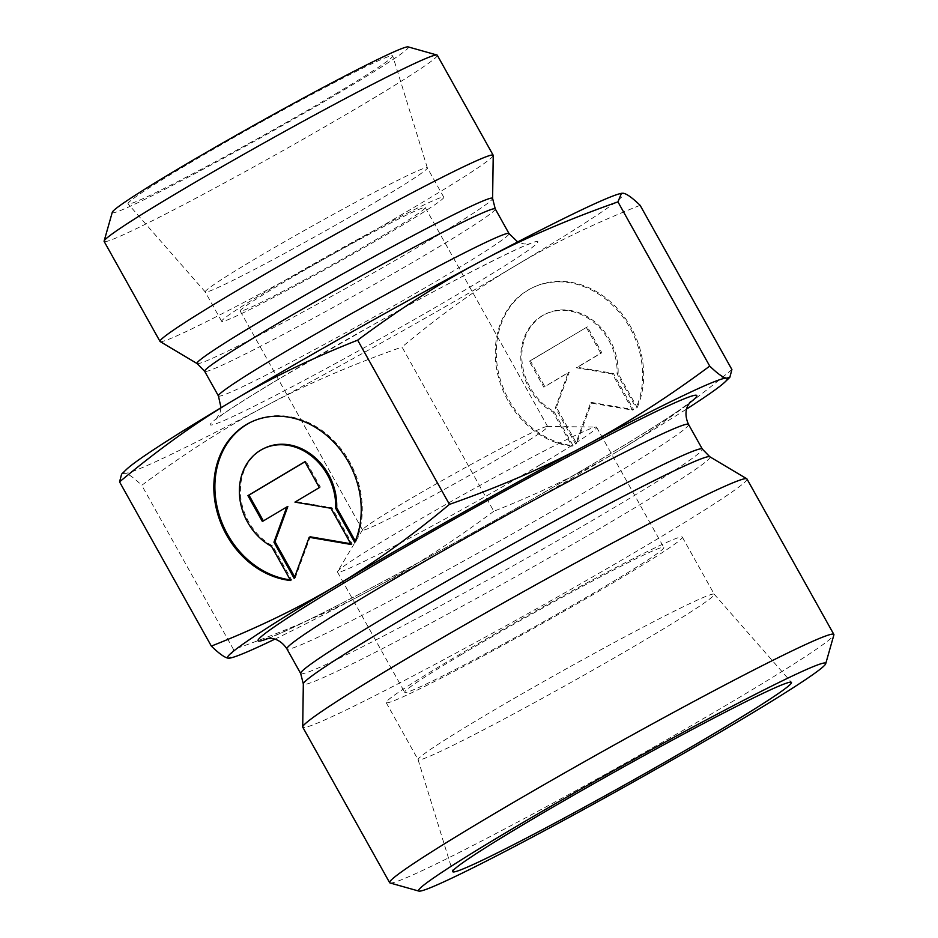 <?xml version="1.0" encoding="UTF-8"?>
<svg xmlns="http://www.w3.org/2000/svg" width="938" height="938" viewBox="0 0 938 938"><rect width="100%" height="100%" fill="white"/><g stroke="black" fill="none" stroke-linecap="round" stroke-linejoin="round"><path stroke-width="0.7" stroke-dasharray="4.69 3.52" d="M637.195 407.526A84.737 70.948 -115.5 0 0 619.572 310.97A84.737 70.948 -115.5 0 0 533.488 287.239A84.737 70.948 -115.5 0 0 499.157 375.376A84.737 70.948 -115.5 0 0 573.083 445.679L554.006 411.524A55.365 46.361 64.5 0 1 522.02 361.118A55.365 46.361 64.5 0 1 546.139 313.738A55.365 46.361 64.5 0 1 595.067 322.051A55.365 46.361 64.5 0 1 618.107 373.371L637.195 407.526L636.152 408.018L617.063 373.875A55.365 46.361 -115.5 0 0 594.024 322.555A55.365 46.361 -115.5 0 0 545.095 314.242A55.365 46.361 -115.5 0 0 520.977 361.622A55.365 46.361 -115.5 0 0 552.951 412.028L572.039 446.183A84.737 70.948 64.5 0 1 498.113 375.88A84.737 70.948 64.5 0 1 532.444 287.743A84.737 70.948 64.5 0 1 618.529 311.475A84.737 70.948 64.5 0 1 636.152 408.018M573.083 445.679L572.039 446.183M618.107 373.371L617.063 373.875M554.006 411.524L552.951 412.028M586.32 327.362L600.777 353.227L576.366 367.755L612.338 373.922L632.587 410.141L590.6 402.953L575.604 444.061L555.366 407.842L568.205 372.609L543.794 387.148L529.337 361.271L587.364 326.858L530.38 360.778L544.837 386.644L569.26 372.116L556.41 407.338L576.647 443.557L591.644 402.449L633.631 409.648L613.393 373.43L577.409 367.262L601.821 352.735L587.364 326.858M601.821 352.735L600.777 353.227M577.409 367.262L576.366 367.755M613.393 373.43L612.338 373.922M633.631 409.648L632.587 410.141M591.644 402.449L590.6 402.953M576.647 443.557L575.604 444.061M556.41 407.338L555.366 407.842M569.26 372.116L568.205 372.609M544.837 386.644L543.794 387.148M530.38 360.778L529.337 361.271M290.628 580.528L291.671 580.024L272.595 545.869A55.365 46.361 64.5 0 1 240.609 495.475A55.365 46.361 64.5 0 1 264.727 448.083M354.74 542.363L355.783 541.871A84.737 70.948 -115.5 0 0 338.161 445.316A84.737 70.948 -115.5 0 0 252.076 421.584A84.737 70.948 -115.5 0 0 251.548 421.842M290.252 579.86A84.737 70.948 -115.5 0 0 291.671 580.024M271.539 546.373L272.595 545.869M355.303 541.015L355.783 541.871M263.379 520.895L287.849 506.461M262.382 521.493L263.426 520.989M294.72 576.964L295.236 577.902L310.232 536.794M294.192 578.406L295.236 577.902M350.753 543.735L352.219 543.993L331.982 507.775L295.998 501.607L320.409 487.08L305.952 461.203L304.956 461.801M351.175 544.486L352.219 543.993M330.926 508.267L331.982 507.775M294.954 502.111L295.998 501.607M319.366 487.572L320.409 487.08M304.909 461.707L305.952 461.203M731.898 369.537C693.241 401.827 655.533 428.877 618.752 450.674A286.231 11.983 150.8 0 0 686.628 409.015M493.798 511.257C451.131 542.973 409.683 569.472 369.443 590.752A286.231 11.983 150.8 0 0 618.634 450.744C581.9 472.705 540.288 492.884 493.798 511.257L402.015 347.037C440.719 314.711 478.474 287.638 515.29 265.829C552.025 243.868 593.637 223.69 640.126 205.316M274.811 639.177A286.231 11.983 150.8 0 0 369.443 590.752C329.285 612.186 283.98 631.778 233.527 649.542L230.009 658.124M482.413 717.007A169.626 7.105 150.8 0 0 418.09 759.71A169.626 7.105 150.8 0 0 418.114 759.768A169.626 7.105 150.8 0 0 498.688 721.885A169.626 7.105 150.8 0 0 649.94 637.019A169.626 7.105 150.8 0 0 714.24 594.258A169.626 7.105 150.8 0 0 714.205 594.211A169.626 7.105 150.8 0 0 633.08 632.447A169.626 7.105 150.8 0 0 482.413 717.007M507.493 453.324A106.017 4.444 150.8 0 0 547.675 426.602A106.017 4.444 150.8 0 0 547.276 426.462A106.017 4.444 150.8 0 0 452.972 474.452A106.017 4.444 150.8 0 0 362.689 529.63A106.017 4.444 150.8 0 0 362.596 530.04A106.017 4.444 150.8 0 0 412.954 506.368A106.017 4.444 150.8 0 0 507.493 453.324M540.358 464.685A148.415 6.214 150.8 0 0 596.627 427.271A148.415 6.214 150.8 0 0 596.064 427.071A148.415 6.214 150.8 0 0 464.04 494.256A148.415 6.214 150.8 0 0 337.633 571.5A148.415 6.214 150.8 0 0 337.516 572.086A148.415 6.214 150.8 0 0 408.018 538.94A148.415 6.214 150.8 0 0 540.358 464.685M618.013 579.883A169.626 7.105 150.8 0 0 682.313 537.122A169.626 7.105 150.8 0 0 530.779 613.675A169.626 7.105 150.8 0 0 386.186 702.632A169.626 7.105 150.8 0 0 466.761 664.749A169.626 7.105 150.8 0 0 618.013 579.883M460.957 654.876A148.415 6.214 150.8 0 0 404.688 692.279A148.415 6.214 150.8 0 0 475.191 659.144A148.415 6.214 150.8 0 0 607.543 584.878A148.415 6.214 150.8 0 0 663.811 547.475A148.415 6.214 150.8 0 0 593.308 580.61A148.415 6.214 150.8 0 0 460.957 654.876M746.965 478.955A254.433 10.658 -29.2 0 1 650.503 543.09A254.433 10.658 -29.2 0 1 423.624 670.389A254.433 10.658 -29.2 0 1 302.763 727.208M390.079 882.975A254.433 10.658 150.8 0 0 514.692 823.67A254.433 10.658 150.8 0 0 737.409 698.576A254.433 10.658 150.8 0 0 833.882 634.944M121.612 474.124L124.871 473.256A286.231 11.983 -29.2 0 1 126.36 469.539M619.924 193.685A286.231 11.983 -29.2 0 1 623.254 193.251A286.231 11.983 -29.2 0 1 515.29 265.829A286.231 11.983 -29.2 0 1 266.099 405.826A286.231 11.983 -29.2 0 1 124.871 473.256C128.248 473.713 133.876 477.735 141.744 485.321C184.399 453.617 225.859 427.118 266.099 405.826C306.257 384.404 351.562 364.8 402.015 347.037M379.116 199.888A127.216 5.323 -29.2 0 1 266.111 263.308A127.216 5.323 -29.2 0 1 205.27 291.988A127.216 5.323 -29.2 0 1 205.234 291.953A127.216 5.323 -29.2 0 1 253.471 259.885A127.216 5.323 -29.2 0 1 366.91 196.23A127.216 5.323 -29.2 0 1 427.341 167.82A127.216 5.323 -29.2 0 1 427.353 167.867A127.216 5.323 -29.2 0 1 379.116 199.888M335.241 94.093A151.604 6.343 150.8 0 0 392.729 55.928A151.604 6.343 150.8 0 0 321.218 89.45A151.604 6.343 150.8 0 0 185.513 165.58A151.604 6.343 150.8 0 0 128.072 203.839A151.604 6.343 150.8 0 0 200.58 169.661A151.604 6.343 150.8 0 0 335.241 94.093M269.898 289.279A127.216 5.323 -29.2 0 1 383.337 225.624A127.216 5.323 -29.2 0 1 443.768 197.215A127.216 5.323 -29.2 0 1 335.323 263.93A127.216 5.323 -29.2 0 1 221.673 321.347A127.216 5.323 -29.2 0 1 269.898 289.279M385.072 234.289A106.017 4.444 -29.2 0 1 290.534 287.333A106.017 4.444 -29.2 0 1 240.175 311.006A106.017 4.444 -29.2 0 1 330.551 255.406A106.017 4.444 -29.2 0 1 425.266 207.568A106.017 4.444 -29.2 0 1 385.072 234.289M160.175 341.573A190.824 7.996 150.8 0 0 330.504 255.312A190.824 7.996 150.8 0 0 493.224 155.438M437.284 55.236A190.824 7.996 -29.2 0 1 274.611 155.309A190.824 7.996 -29.2 0 1 104.13 241.429M112.29 212.258A169.626 7.105 150.8 0 0 263.836 136.033A169.626 7.105 150.8 0 0 408.171 46.9M233.527 649.542L141.744 485.321M268.291 638.415A251.255 10.517 150.8 0 0 601.481 458.928A251.255 10.517 150.8 0 0 689.395 403.07M688.551 424.433A230.044 9.638 -29.2 0 1 601.34 482.413A230.044 9.638 -29.2 0 1 396.211 597.518A230.044 9.638 -29.2 0 1 286.922 648.897M300.688 673.531A230.044 9.638 150.8 0 0 409.976 622.152A230.044 9.638 150.8 0 0 615.105 507.048A230.044 9.638 150.8 0 0 702.328 449.068M709.796 456.747A232.894 9.755 -29.2 0 1 621.683 515.63A232.894 9.755 -29.2 0 1 411.829 633.302A232.894 9.755 -29.2 0 1 303.326 683.919M281.4 377.498A187.647 7.856 -29.2 0 1 537.404 241.465A187.647 7.856 -29.2 0 1 303.373 380.781A187.647 7.856 -29.2 0 1 281.4 377.498M197.144 363.592A169.286 7.094 150.8 0 0 348.244 287.063A169.286 7.094 150.8 0 0 492.602 198.469M495.252 208.928A166.436 6.965 -29.2 0 1 353.356 296.209A166.436 6.965 -29.2 0 1 204.672 371.331M218.437 395.953A166.436 6.965 150.8 0 0 367.121 320.843A166.436 6.965 150.8 0 0 509.017 233.562M533.488 287.239L532.444 287.743M546.139 313.738L545.095 314.242M251.032 422.088L252.076 421.584M418.09 759.71L452.714 871.637M714.205 594.211L791.402 682.348M362.689 529.63L337.633 571.5M547.276 426.462L596.064 427.071M386.186 702.632L418.114 759.768M682.313 537.122L714.24 594.258M337.516 572.086L404.688 692.279M596.627 427.271L663.811 547.475M266.615 638.637C269.112 638.239 279.852 633.584 298.835 624.673C328.91 610.216 369.068 589.381 419.321 562.155C484.383 526.793 544.931 492.473 600.965 459.198C639.61 436.158 666.637 419.169 682.067 408.229L690.462 401.757M427.353 167.867L392.729 55.928M205.27 291.988L128.072 203.839M443.768 197.215L427.341 167.82M221.673 321.347L205.234 291.953M547.675 426.602L425.266 207.568M362.596 530.04L240.175 311.006M221.016 407.737L220.078 412.486L216.068 419.356L221.978 414.854C233.386 406.799 253.354 394.253 281.904 377.228L374.766 323.88C445.187 284.214 522.091 245.334 530.181 243.798L524.072 243.962L517.682 241.934"/><path stroke-width="1.41" d="M290.628 580.528A84.737 70.948 64.5 0 1 216.701 510.225A84.737 70.948 64.5 0 1 251.032 422.088A84.737 70.948 64.5 0 1 337.117 445.82A84.737 70.948 64.5 0 1 354.74 542.363L335.652 508.22A55.365 46.361 -115.5 0 0 312.612 456.9A55.365 46.361 -115.5 0 0 263.684 448.587A55.365 46.361 -115.5 0 0 239.565 495.968A55.365 46.361 -115.5 0 0 271.539 546.373L290.628 580.528M251.548 421.842A84.737 70.948 -115.5 0 0 217.639 509.275A84.737 70.948 -115.5 0 0 290.252 579.86M263.684 448.587L264.727 448.083A55.365 46.361 64.5 0 1 313.655 456.396A55.365 46.361 64.5 0 1 336.695 507.716L355.303 541.015M335.652 508.22L336.695 507.716M247.925 495.627L304.909 461.707L319.366 487.572L294.954 502.111L330.926 508.267L351.175 544.486L309.188 537.298L294.192 578.406L273.955 542.187L286.793 506.966L262.382 521.493L247.925 495.627L248.969 495.123L263.379 520.895M286.793 506.966L287.849 506.461L274.998 541.683L294.72 576.964M273.955 542.187L274.998 541.683M309.188 537.298L310.232 536.794L350.753 543.735M304.956 461.801L248.969 495.123M686.628 409.015A286.231 11.983 150.8 0 0 725.109 381.883A286.231 11.983 150.8 0 0 726.598 378.166L729.858 377.299L731.898 369.537L640.126 205.316C632.259 197.73 626.631 193.709 623.254 193.251L621.46 193.298L617.943 201.881C567.49 219.644 522.173 239.237 482.015 260.67C441.775 281.951 400.327 308.45 357.659 340.166C311.17 358.539 269.558 378.718 232.835 400.678L232.706 400.749C195.936 422.546 158.217 449.595 119.56 481.886L121.612 474.124L126.36 469.539A286.231 11.983 -29.2 0 1 232.706 400.749M585.371 445.597C625.611 424.304 667.059 397.806 709.726 366.101C717.593 373.687 723.21 377.709 726.598 378.166A286.231 11.983 150.8 0 0 585.371 445.597A286.231 11.983 150.8 0 0 336.179 585.593C372.996 563.785 410.75 536.712 449.443 504.386C499.907 486.623 545.213 467.018 585.371 445.597M231.534 657.737L228.215 658.171A286.231 11.983 150.8 0 0 231.534 657.737A286.231 11.983 150.8 0 0 274.811 639.177M228.215 658.171C224.827 657.714 219.211 653.692 211.343 646.106C257.833 627.721 299.445 607.554 336.179 585.593A286.231 11.983 150.8 0 0 228.215 658.171M449.443 504.386L357.659 340.166M211.343 646.106L119.56 481.886M709.726 366.101L617.943 201.881M526.288 822.802A194.002 8.125 -29.2 0 1 698.611 726.094A194.002 8.125 -29.2 0 1 791.402 682.348A194.002 8.125 -29.2 0 1 717.898 731.312A194.002 8.125 -29.2 0 1 544.228 828.735A194.002 8.125 -29.2 0 1 452.714 871.637A194.002 8.125 -29.2 0 1 526.288 822.802M389.657 882.693L302.763 727.208A254.433 10.658 -29.2 0 1 302.704 726.95A254.433 10.658 -29.2 0 1 519.664 593.789A254.433 10.658 -29.2 0 1 746.777 478.767A254.433 10.658 -29.2 0 1 746.965 478.955L833.859 634.44A254.433 10.658 150.8 0 0 606.558 749.263A254.433 10.658 150.8 0 0 389.657 882.693A254.433 10.658 150.8 0 0 390.079 882.975L418.887 891.1A233.234 9.767 -29.2 0 1 617.333 768.539A233.234 9.767 -29.2 0 1 825.71 663.729A233.234 9.767 -29.2 0 1 737.268 722.061A233.234 9.767 -29.2 0 1 533.112 836.731A233.234 9.767 -29.2 0 1 418.887 891.1M825.71 663.729L833.882 634.944A254.433 10.658 150.8 0 0 833.859 634.44M232.835 400.678A286.231 11.983 -29.2 0 1 482.015 260.67A286.231 11.983 -29.2 0 1 619.924 193.685L621.46 193.298M492.602 198.469L493.224 155.438A190.824 7.996 150.8 0 0 493.177 155.239A190.824 7.996 150.8 0 0 402.531 197.859A190.824 7.996 150.8 0 0 232.366 293.336A190.824 7.996 150.8 0 0 160.023 341.432A190.824 7.996 150.8 0 0 160.175 341.573L197.144 363.592L204.672 371.331A166.436 6.965 -29.2 0 1 267.764 329.379A166.436 6.965 -29.2 0 1 416.179 246.096A166.436 6.965 -29.2 0 1 495.252 208.928L492.602 198.469A169.286 7.094 150.8 0 0 413.728 235.262A169.286 7.094 150.8 0 0 261.198 320.796A169.286 7.094 150.8 0 0 197.144 363.592M160.023 341.432L104.13 241.429A190.824 7.996 -29.2 0 1 104.118 241.054A190.824 7.996 -29.2 0 1 176.473 193.322A190.824 7.996 -29.2 0 1 343.507 99.51A190.824 7.996 -29.2 0 1 436.979 55.025A190.824 7.996 -29.2 0 1 437.284 55.236L493.177 155.239M436.979 55.025L408.171 46.9A169.626 7.105 150.8 0 0 325.087 86.437A169.626 7.105 150.8 0 0 176.614 169.837A169.626 7.105 150.8 0 0 112.29 212.258L104.118 241.054M689.395 403.07A251.255 10.517 150.8 0 0 472.271 508.982A251.255 10.517 150.8 0 0 268.291 638.415M286.922 648.897A230.044 9.638 -29.2 0 1 483.047 528.258A230.044 9.638 -29.2 0 1 688.551 424.433L702.328 449.068A230.044 9.638 150.8 0 0 496.812 552.881A230.044 9.638 150.8 0 0 300.688 673.531L286.922 648.897C280.157 638.626 271.75 638.426 270.824 638.438L266.615 638.637M300.688 673.531L303.326 683.919A232.894 9.755 -29.2 0 1 501.912 562.026A232.894 9.755 -29.2 0 1 709.796 456.747L702.328 449.068M517.682 241.934L509.017 233.562A166.436 6.965 150.8 0 0 429.944 270.73A166.436 6.965 150.8 0 0 281.529 354.001A166.436 6.965 150.8 0 0 218.437 395.953L204.672 371.331M725.109 381.883L729.858 377.299M690.438 401.781L688.117 405.169C687.636 405.92 683.333 413.201 688.551 424.433M303.326 683.919L302.704 726.95M709.796 456.747L746.777 478.767M509.017 233.562L495.252 208.928M218.437 395.953L221.016 407.737"/></g></svg>
